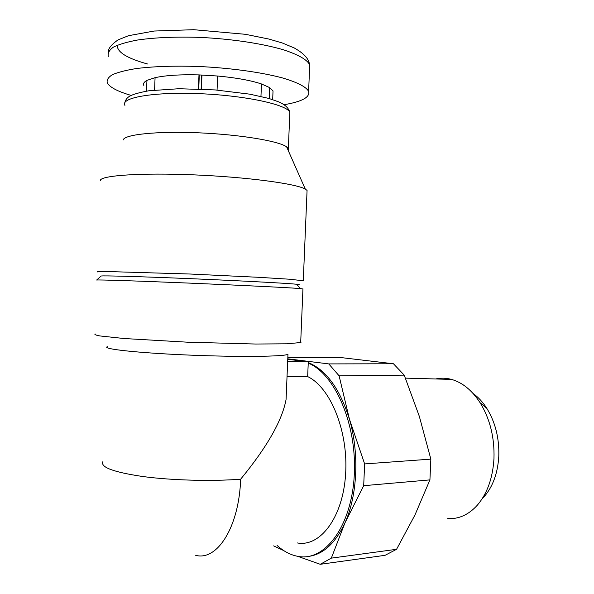 <?xml version="1.0" encoding="UTF-8"?>
<svg xmlns="http://www.w3.org/2000/svg" width="594" height="594" viewBox="0 0 594 594"><rect width="100%" height="100%" fill="white"/><g stroke="black" fill="none" stroke-linecap="round" stroke-linejoin="round"><path stroke-width="0.89" d="M269.223 98.537L269.669 87.6L273.032 90.912L272.936 93.317M260.959 96.406L261.471 83.954L269.669 87.6M217.062 90.08L217.627 76.017C236.137 77.732 250.75 80.383 261.471 83.954M198.426 88.974L198.983 74.903L217.627 76.017M154.589 90.058L155.071 77.665C165.8 75.341 180.435 74.421 198.983 74.903M146.525 91.134L146.941 80.383L155.071 77.665M143.845 85.499C142.991 83.657 144.023 81.957 146.941 80.383M287.748 359.34L308.293 361.724L307.662 376.589C330.398 387.31 348.492 431.244 345.604 474.25C342.931 517.337 320.248 547.26 297.334 542.946M287.021 376.811L307.662 376.589M288.87 361.508L308.293 361.724M290.622 361.739L287.682 361.063M286.538 388.506L286.078 399.428C282.209 420.478 267.062 447.067 240.644 479.202C239.115 527.071 217.196 561.167 195.716 555.345M287.771 358.828L328.764 363.907L339.107 375.816L349.421 419.164L364.634 463.921L363.691 485.692L344.966 522.876L331.318 558.137L320.248 564.3L297.743 556.333M297.015 360.268L303.586 361.115M308.256 362.563C326.158 369.943 339.879 388.81 349.421 419.164C359.407 452.851 357.551 495.337 344.966 522.876C335.291 543.428 323.002 554.633 308.108 556.481M283.732 550.586L273.626 545.886M328.764 363.907L393.458 363.766L404.224 375.141L339.107 375.816M287.83 357.388L340.459 357.506L393.458 363.766M364.634 463.921L430.85 459.132L429.922 479.893L363.691 485.692M331.318 558.137L396.554 549.309L385.068 555.323L320.248 564.3M430.85 459.132L419.319 416.327L404.224 375.141M396.554 549.309L414.939 515.028L429.922 479.893M95.107 333.91C94.216 334.496 95.834 335.179 99.978 335.952L124.101 338.521L187.496 342.189L255.687 344.03L287.132 343.8L300.69 342.523L301.151 342.137L300.727 341.728M107.291 346.703C101.448 348.945 137.838 352.947 188.454 355.056C239.018 357.187 284.571 356.623 287.964 354.276L286.078 399.428M101.002 276.113L96.659 280.034C97.854 279.655 137.979 280.955 189.835 283.13C241.654 285.298 290.05 287.711 300.475 288.58L302.94 288.996M101.084 276.032C102.45 275.497 140.971 276.589 190.511 278.668C240.013 280.739 286.39 283.204 296.577 284.229L299.317 284.726L297.126 284.838M97.453 271.918C96.584 271.629 98.24 271.451 102.42 271.384L190.199 274.027L258.42 277.294L289.82 279.239L303.549 280.821M100.341 180.494C100.297 175.497 140.986 172.631 194.127 174.874C247.23 177.079 296.243 183.709 305.286 189.085L307.068 190.422L306.987 192.389M123.196 139.976C124.116 134.519 156.727 131.036 198.233 132.796C239.709 134.511 278.586 140.993 286.605 146.822L288.35 148.507L288.298 150.646M131.148 95.411C117.709 91.498 109.756 87.325 107.291 82.893C106.541 79.99 108.271 77.242 112.466 74.658C118.117 72.23 126.106 70.189 136.442 68.533C153.928 66.372 174.688 65.689 198.738 66.491C230.338 67.954 261.449 72.29 282.506 77.94C297.401 82.366 306.103 86.828 308.613 91.335C310.209 97.223 301.997 101.685 283.977 104.722M308.234 363.105C334.801 373.745 357.046 424.101 354.284 474.873C351.782 525.72 325.245 561.345 298.582 556.474C290.993 555.234 283.821 551.544 277.071 545.418M435.602 378.972C440.815 377.806 446.131 377.955 451.537 379.41C462.436 382.499 471.948 390.258 480.078 402.702C489.968 418.815 494.609 437.414 493.978 458.494C492.812 478.007 487.243 493.599 477.272 505.264C468.54 514.812 458.694 519.253 447.728 518.584M473.143 393.518C478.259 397.178 482.803 402.108 486.783 408.316C495.337 422.193 499.346 438.164 498.797 456.214C497.802 472.928 492.99 486.33 484.37 496.428L482.187 498.73M198.745 88.989L199.302 74.918M201.136 89.085L201.7 75M201.396 89.1L201.953 75.015M147.572 63.996C127.057 58.346 116.959 52.094 117.27 45.233M124.911 105.383C119.995 97.668 153.742 91.706 199.784 93.681C245.782 95.567 287.08 104.67 289.85 112.296L289.738 115.028M108.294 56.393C107.559 53.118 109.303 50.007 113.513 47.067C119.179 44.298 127.183 41.951 137.533 40.028C155.049 37.496 175.831 36.613 199.888 37.392C231.512 38.87 262.622 43.6 283.665 49.866C298.544 54.774 307.232 59.764 309.726 64.835L309.548 68.993M240.644 479.202C211.561 481.452 171.755 480.39 142.983 476.544C113.417 472.171 100.067 467.181 102.925 461.56M272.676 99.606L273.032 90.912M300.69 342.523L302.947 288.818M296.577 284.229L300.475 288.58M303.289 280.546L307.068 190.422M286.605 146.822L305.286 189.085M288.35 148.507L289.85 112.296C288.602 107.922 284.801 104.418 278.438 101.782L269.06 98.493L249.851 94.171L215.228 89.932L178.935 88.721L148.775 90.785C139.293 92.53 132.937 94.335 129.692 96.206C127.086 97.668 125.445 99.874 124.77 102.836M308.613 91.335L309.726 64.835C308.62 60.113 306.749 55.071 294.253 47.958L282.402 43.02L269.008 39.078L245.315 34.296L193.785 29.7L154.143 31.037L128.579 35.677L118.161 39.835C111.412 44.453 108.086 48.626 108.167 52.346M451.537 379.41L405.45 378.133M486.783 408.316L480.078 402.702"/></g></svg>
